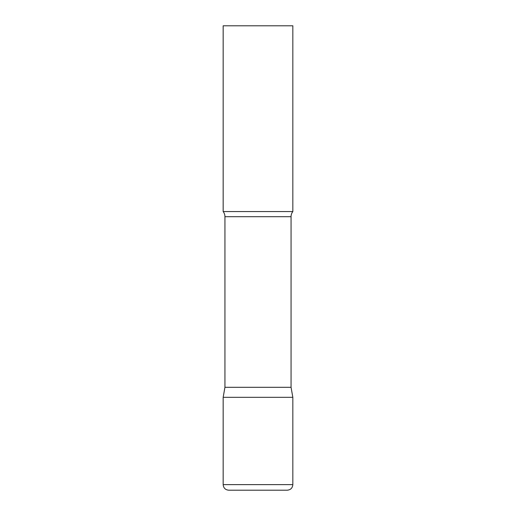 <?xml version="1.0" encoding="UTF-8"?>
<svg xmlns="http://www.w3.org/2000/svg" width="516" height="516" viewBox="0 0 516 516"><rect width="100%" height="100%" fill="white"/><g stroke="black" fill="none" stroke-linecap="round" stroke-linejoin="round"><path stroke-width="0.77" d="M223.17 484.627L223.17 397.32L224.937 387.31L291.063 387.31L292.83 397.32L223.17 397.32L292.83 397.32L292.83 484.627L223.17 484.627C223.499 488.013 225.357 489.871 228.743 490.2L287.257 490.2L228.743 490.2M291.063 387.31L291.063 216.694A8.359 8.359 0 0 1 292.83 211.56L292.83 25.8L223.17 25.8L223.17 211.56A8.359 8.359 0 0 1 224.937 216.694L291.063 216.694M224.937 387.31L224.937 216.694M223.17 211.56L292.83 211.56M292.83 484.627C292.501 488.013 290.643 489.871 287.257 490.2"/></g></svg>
